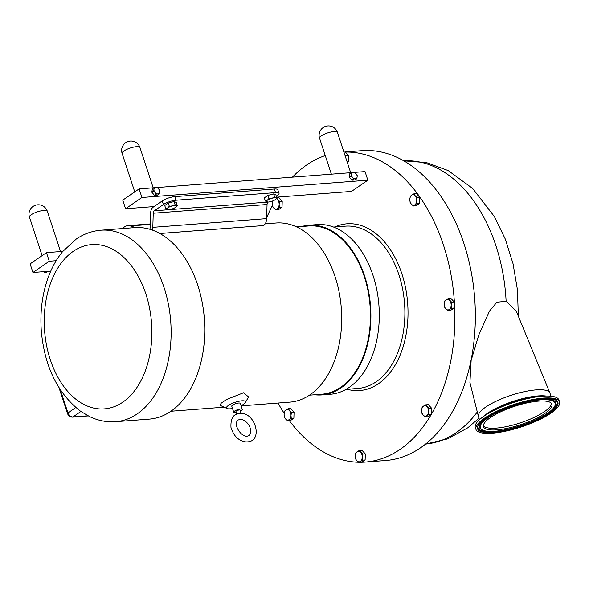 <?xml version="1.0" encoding="UTF-8"?>
<svg xmlns="http://www.w3.org/2000/svg" width="589" height="589" viewBox="0 0 589 589"><rect width="100%" height="100%" fill="white"/><g stroke="black" fill="none" stroke-linecap="round" stroke-linejoin="round"><path stroke-width="0.88" d="M416.74 200.554L417.005 203.558L414.877 204.803A5.286 3.438 -94.4 0 0 416.74 200.554A5.286 3.438 -94.4 0 0 415.149 195.717L417.181 197.499L416.74 200.554M413.463 205.988L411.431 204.206A5.286 3.438 -94.4 0 0 414.877 204.803L413.463 205.988L416.084 205.789L419.626 203.352L417.005 203.558M410.106 202.373L409.841 199.369A5.286 3.438 -94.4 0 0 411.431 204.206L410.106 202.373M411.696 195.128L413.824 193.884L415.149 195.717A5.286 3.438 -94.4 0 0 411.696 195.128A5.286 3.438 -94.4 0 0 409.841 199.369L410.283 196.321L411.696 195.128M417.181 197.499L419.802 197.3L416.445 193.678L413.824 193.884M419.802 197.3L419.626 203.352M359.327 450.497L362.684 454.112L362.242 457.167A5.286 3.438 -94.4 0 0 360.652 452.33A5.286 3.438 -94.4 0 0 357.199 451.741L359.327 450.497L361.948 450.291L365.305 453.913L365.128 459.965L361.587 462.402L358.966 462.601L356.927 460.819A5.286 3.438 -94.4 0 0 360.38 461.415A5.286 3.438 -94.4 0 0 362.242 457.167L362.507 460.164L358.966 462.601M355.609 458.986L355.336 455.982A5.286 3.438 -94.4 0 0 356.927 460.819L355.609 458.986M355.785 452.926L357.199 451.741A5.286 3.438 -94.4 0 0 355.336 455.982L355.785 452.926M365.305 453.913L362.684 454.112M365.128 459.965L362.507 460.164M425.67 404.857L429.028 408.471L428.851 414.531L426.723 415.775A5.286 3.438 -94.4 0 0 428.578 411.527A5.286 3.438 -94.4 0 0 426.988 406.69A5.286 3.438 -94.4 0 0 423.543 406.101L425.67 404.857L428.291 404.65L431.649 408.273L431.266 414.465A155.378 101.117 85.6 0 1 365.276 462.085A155.378 101.117 85.6 0 1 361.793 462.262M431.266 414.465L427.931 416.762L425.31 416.96L423.27 415.179A5.286 3.438 -94.4 0 0 426.723 415.775L425.31 416.96M343.888 152.036L345.323 152.065A155.378 101.117 85.6 0 1 443.502 245.179A155.378 101.117 85.6 0 1 431.479 414.104M345.323 152.065L348.555 155.555L348.379 161.607L347.282 162.365M292.424 177.149A155.378 101.117 85.6 0 1 306.648 164.979A155.378 101.117 85.6 0 1 325.268 155.57M276.808 197.698A155.378 101.117 85.6 0 1 277.154 197.131M276.823 197.727L278.855 197.573L282.219 201.195L282.035 207.247L278.501 209.684L275.88 209.883L273.841 208.101A5.286 3.438 -94.4 0 0 277.286 208.69A5.286 3.438 -94.4 0 0 279.149 204.449L279.414 207.446L275.88 209.883M358.524 462.262A155.378 101.117 85.6 0 1 289.405 420.723M284.163 413.235A155.378 101.117 85.6 0 1 278.001 403.045M266.655 217.827A155.378 101.117 85.6 0 1 272.39 205.539M448.244 298.564L451.601 302.179L451.152 305.235A5.286 3.438 -94.4 0 0 449.562 300.397A5.286 3.438 -94.4 0 0 446.116 299.808L448.244 298.564L450.865 298.358L454.222 301.98L454.045 308.032L450.504 310.469L447.883 310.668L445.844 308.886A5.286 3.438 -94.4 0 0 449.297 309.483A5.286 3.438 -94.4 0 0 451.152 305.235L451.424 308.238L447.883 310.668M288.08 408.744L291.437 412.366L290.995 415.422A5.286 3.438 -94.4 0 0 289.405 410.585A5.286 3.438 -94.4 0 0 285.952 409.988L288.08 408.744L290.701 408.545L294.058 412.16L293.882 418.219L290.34 420.656L287.719 420.855L285.687 419.074A5.286 3.438 -94.4 0 0 289.133 419.662A5.286 3.438 -94.4 0 0 290.995 415.422L291.26 418.418L287.719 420.855M284.362 417.233L284.097 414.236A5.286 3.438 -94.4 0 0 285.687 419.074L284.362 417.233M284.539 411.181L285.952 409.988A5.286 3.438 -94.4 0 0 284.097 414.236L284.539 411.181M294.058 412.16L291.437 412.366M293.882 418.219L291.26 418.418M276.234 197.771L279.598 201.394L279.149 204.449A5.286 3.438 -94.4 0 0 277.559 199.612A5.286 3.438 -94.4 0 0 276.307 198.736M272.516 206.26L272.251 203.264A5.286 3.438 -94.4 0 0 273.841 208.101L272.516 206.26M272.692 200.959A5.286 3.438 -94.4 0 0 272.251 203.264L272.516 201.026M282.219 201.195L279.598 201.394M282.035 207.247L279.414 207.446M344.815 154.848L345.934 155.754L345.625 157.322M348.555 155.555L345.934 155.754M348.379 161.607L347.068 161.71M421.945 413.345L421.68 410.342A5.286 3.438 -94.4 0 0 423.27 415.179L421.945 413.345M422.129 407.286L423.543 406.101A5.286 3.438 -94.4 0 0 421.68 410.342L422.129 407.286M431.649 408.273L429.028 408.471M431.472 414.325L428.851 414.531M444.518 307.053L444.253 304.049A5.286 3.438 -94.4 0 0 445.844 308.886L444.518 307.053M444.702 300.994L446.116 299.808A5.286 3.438 -94.4 0 0 444.253 304.049L444.702 300.994M454.222 301.98L451.601 302.179M454.045 308.032L451.424 308.238M551.488 403.421A36.025 9.667 -18.2 0 1 529.165 419.604A36.025 9.667 -18.2 0 1 491.359 428.255A36.025 9.667 -18.2 0 1 483.348 425.818M475.964 429.388L475.338 427.489A43.991 11.809 -18.2 0 1 485.329 415.297A43.991 11.809 -18.2 0 1 489.393 412.86A43.991 11.809 -18.2 0 1 543.647 396.125A43.991 11.809 -18.2 0 1 558.924 400.005L559.55 401.904A43.991 11.809 -18.2 0 1 545.495 416.541A43.991 11.809 -18.2 0 1 502.189 431.862A43.991 11.809 -18.2 0 1 475.964 429.388A43.991 11.809 -18.2 0 1 490.019 414.759A43.991 11.809 -18.2 0 1 533.325 399.438A43.991 11.809 -18.2 0 1 559.55 401.904M550.973 396.183L549.971 393.143A37.63 10.101 161.8 0 0 549.905 392.959A37.63 10.101 161.8 0 0 527.214 391.096A37.63 10.101 161.8 0 0 490.49 404.142A37.63 10.101 161.8 0 0 478.415 416.467A37.63 10.101 161.8 0 0 478.474 416.651L479.468 419.692M494.988 414.759A36.025 9.667 -18.2 0 1 530.453 402.213A36.025 9.667 -18.2 0 1 551.93 404.238A36.025 9.667 -18.2 0 1 540.422 416.217A36.025 9.667 -18.2 0 1 504.957 428.763A36.025 9.667 -18.2 0 1 483.481 426.745A36.025 9.667 -18.2 0 1 494.988 414.759M167.033 209.574L168.005 209.596L165.774 208.69L167.688 207.902A5.286 1.421 161.8 0 0 167.033 209.574A5.286 1.421 161.8 0 0 167.504 209.691A5.286 1.421 161.8 0 0 171.038 209.272A5.286 1.421 161.8 0 0 175.691 207.291A5.286 1.421 161.8 0 0 176.302 206.798A5.286 1.421 161.8 0 0 176.347 205.62A5.286 1.421 161.8 0 0 172.341 205.922A5.286 1.421 161.8 0 0 167.688 207.902L169.315 206.253L172.341 205.922L175.088 204.729L177.318 205.642L176.347 206.761M165.774 208.69L164.736 205.517L168.277 203.087L174.042 201.563L176.273 202.469L177.318 205.642M168.277 203.087L169.315 206.253M174.042 201.563L175.088 204.729M266.626 201.939L267.597 201.961L265.367 201.055L267.281 200.267A5.286 1.421 161.8 0 0 266.626 201.939A5.286 1.421 161.8 0 0 267.097 202.056A5.286 1.421 161.8 0 0 270.623 201.629A5.286 1.421 161.8 0 0 275.284 199.656A5.286 1.421 161.8 0 0 275.895 199.163A5.286 1.421 161.8 0 0 275.939 197.978A5.286 1.421 161.8 0 0 271.934 198.287A5.286 1.421 161.8 0 0 267.281 200.267L268.908 198.618L271.934 198.287L274.68 197.094L276.911 198L275.932 199.119M265.367 201.055L264.328 197.882L267.862 195.445L273.635 193.921L275.866 194.834L276.911 198M267.862 195.445L268.908 198.618M273.635 193.921L274.68 197.094M157.874 193.914L156.151 194.156L155.032 192.478A3.527 2.503 55.5 0 0 157.874 193.914A3.527 2.503 55.5 0 0 159.656 192.124L159.229 193.921L157.874 193.914M153.552 191.05L153.972 189.253A3.527 2.503 55.5 0 0 155.032 192.478L153.552 191.05L151.844 192.228L154.443 195.334L157.528 195.092L159.229 193.921M154.031 187.707L155.754 187.464A3.527 2.503 55.5 0 0 153.972 189.253L154.031 187.707L152.323 188.885L151.844 192.228M158.596 188.9L159.715 190.578L159.656 192.124A3.527 2.503 55.5 0 0 158.596 188.9A3.527 2.503 55.5 0 0 155.754 187.464L157.108 187.471L158.596 188.9M154.443 195.334L156.151 194.156M355.351 178.769L353.628 179.019L352.509 177.341A3.527 2.503 55.5 0 0 355.351 178.769A3.527 2.503 55.5 0 0 357.133 176.98L356.706 178.784L355.351 178.769M351.029 175.912L351.449 174.116A3.527 2.503 55.5 0 0 352.509 177.341L351.029 175.912L349.321 177.083L351.92 180.19L354.998 179.954L356.706 178.784M351.508 172.57L353.231 172.327A3.527 2.503 55.5 0 0 351.449 174.116L351.508 172.57L349.8 173.74L349.321 177.083M356.073 173.755L357.184 175.434L357.133 176.98A3.527 2.503 55.5 0 0 356.073 173.755A3.527 2.503 55.5 0 0 353.231 172.327L354.585 172.334L356.073 173.755M351.92 180.19L353.628 179.019M274.364 189.017L275.549 192.61A9.395 2.525 -18.2 0 1 279.024 193.428L277.839 189.827A9.395 2.525 161.8 0 0 274.364 189.017L174.771 196.652A9.395 2.525 161.8 0 0 162.211 200.945L153.118 207.203A6.95 4.528 -94.4 0 0 150.666 212.784L150.254 226.905A4.697 3.055 85.6 0 1 149.739 229.246M276.639 197.168L351.508 191.425L367.86 180.182L141.927 197.506L125.582 208.749L154.038 206.57M354.644 172.378L365.033 171.583L367.86 180.182M125.582 208.749L122.755 200.15L139.1 188.907L153.943 187.766M157.167 187.523L351.419 172.629M139.1 188.907L141.927 197.506M47.378 271.374L50.75 271.117M43.593 271.669L45.596 272.795L47.253 271.654M56.183 260.706L49.285 261.236L32.94 272.486L46.951 271.411M32.94 272.486L30.113 263.887L46.457 252.637L62.802 251.385M49.285 261.236L46.457 252.637M478.415 416.467L469.926 382.526L471.134 360.497L478.724 335.134L489.481 311.11L496.895 302.209L506.128 301.303L516.259 311.132L549.905 392.959M345.228 151.962L361.963 150.681A155.378 101.117 85.6 0 1 470.883 270.16A155.378 101.117 85.6 0 1 420.59 447.787A155.378 101.117 85.6 0 1 385.714 460.517L365.276 462.085M301.759 226.5A85.088 55.373 85.6 0 1 308.798 225.248L317.199 224.608A85.088 55.373 85.6 0 1 373.051 275.497A85.088 55.373 85.6 0 1 330.215 394.284L321.808 394.924A85.088 55.373 85.6 0 1 314.659 394.763M308.798 225.248A85.088 55.373 85.6 0 1 364.65 276.138A85.088 55.373 85.6 0 1 321.808 394.924M296.554 226.898L308.857 225.955A84.382 54.91 85.6 0 1 364.245 276.418A84.382 54.91 85.6 0 1 321.756 394.225L309.453 395.167M265.19 223.835L276.138 222.995A89.83 58.458 85.6 0 1 335.104 276.727A89.83 58.458 85.6 0 1 289.876 402.132L241.107 405.873M232.522 408.508A10.02 2.687 -18.2 0 1 227.126 408.538L220.382 405.453L220.956 403.384L226.412 399.548L243.559 392.767L248.529 396.912L245.414 402.523A10.02 2.687 -18.2 0 1 243.625 404.238A10.02 2.687 -18.2 0 1 241.056 405.696M268.105 202.079A3.026 1.966 -94.4 0 0 267.053 204.501L266.633 218.622A8.629 5.61 85.6 0 1 263.6 225.55L159.877 233.516M197.713 285.061A96.029 62.493 85.6 0 1 149.356 419.125L115.724 421.702A96.029 62.493 -94.4 0 0 137.281 413.839A96.029 62.493 -94.4 0 0 164.081 287.638A96.029 62.493 -94.4 0 0 101.043 230.203L134.675 227.626A96.029 62.493 85.6 0 1 197.713 285.061M263.6 225.55L159.847 233.502M152.418 230.115A8.629 5.61 -94.4 0 0 152.816 227.347L153.236 213.225A3.026 1.966 85.6 0 1 154.296 210.796L163.389 204.538A9.395 2.525 -18.2 0 1 175.956 200.245L174.771 196.652M275.549 192.61L175.956 200.245M150.342 223.938L127.865 225.661A15.034 9.785 85.6 0 0 124.493 226.898L122.019 228.591M227.126 408.538A10.02 2.687 -18.2 0 1 228.451 405.401A10.02 2.687 -18.2 0 1 239.966 401.057A10.02 2.687 -18.2 0 1 245.414 402.523M236.322 412.499A4.491 1.207 -18.2 0 1 233.745 412.234L231.772 406.219A4.491 1.207 -18.2 0 1 232.633 405.077A4.491 1.207 -18.2 0 1 237.234 403.244A4.491 1.207 -18.2 0 1 240.305 403.413L242.278 409.421A4.491 1.207 -18.2 0 1 241.409 410.57A4.491 1.207 -18.2 0 1 240.364 411.174M233.745 412.234A4.491 1.207 -18.2 0 1 234.613 411.085A4.491 1.207 -18.2 0 1 239.208 409.252A4.491 1.207 -18.2 0 1 242.278 409.421M236.874 414.17L235.99 411.49A2.128 0.574 -18.2 0 1 236.403 410.953A2.128 0.574 -18.2 0 1 238.574 410.084A2.128 0.574 -18.2 0 1 240.032 410.165L241.144 413.552M241.129 413.544C255.847 412.756 264.093 443.532 245.23 441.831C238.302 440.557 233.553 435.779 230.984 427.504C230.549 419.191 232.876 414.634 237.949 413.831L240.496 413.787M279.024 193.428A9.395 2.525 -18.2 0 1 277.213 195.813L276.381 196.387M127.865 225.661A15.034 9.785 85.6 0 1 130.309 225.94L150.328 224.409M135.61 227.56L130.309 225.94M334.751 226.971A83.609 54.409 85.6 0 1 401.882 273.811A83.609 54.409 85.6 0 1 378.55 383.675A83.609 54.409 85.6 0 1 347.201 389.27M485.329 415.297L488.863 413.022A38.175 10.241 -18.2 0 1 492.382 410.901A38.175 10.241 -18.2 0 1 539.458 396.39L543.647 396.125M545.966 396.022A37.63 10.101 161.8 0 0 492.485 410.194A37.63 10.101 161.8 0 0 483.407 416.592M491.079 414.759A42.29 11.353 161.8 0 0 487.486 432.643A42.29 11.353 161.8 0 0 544.413 416.467A42.29 11.353 161.8 0 0 547.998 398.584A42.29 11.353 161.8 0 0 491.079 414.759M487.758 432.105A41.767 11.206 -18.2 0 1 477.826 426.981C476.14 414.435 550.531 389.977 556.62 401.08A41.767 11.206 -18.2 0 1 535.482 420.399A41.767 11.206 -18.2 0 1 487.758 432.105M556.509 400.962A41.635 11.176 -18.2 0 1 543.794 415.841A41.635 11.176 -18.2 0 1 487.758 431.766A41.635 11.176 -18.2 0 1 477.848 426.826M492.463 414.428A39.897 10.705 161.8 0 0 480.381 428.807C481.964 430.456 484.968 431.339 489.371 431.457C496.947 431.604 506.304 430.036 517.451 426.738C526.301 424.051 534.216 420.848 541.203 417.13C550.376 412.079 555.191 407.721 555.648 404.061A39.897 10.705 161.8 0 0 533.811 400.167A39.897 10.705 161.8 0 0 492.463 414.428M489.569 431.398A39.353 10.558 -18.2 0 1 492.912 414.759A39.353 10.558 -18.2 0 1 545.878 399.71A39.353 10.558 -18.2 0 1 542.535 416.349A39.353 10.558 -18.2 0 1 489.569 431.398M480.293 428.711A40.008 10.735 -18.2 0 1 480.204 428.615A40.008 10.735 -18.2 0 1 492.316 414.192A40.008 10.735 -18.2 0 1 499.023 410.761M529.931 400.601A40.008 10.735 -18.2 0 1 555.677 403.804A40.008 10.735 -18.2 0 1 555.663 403.929M319.569 138.238A9.395 2.525 -18.2 0 1 321.38 135.845A9.395 2.525 -18.2 0 1 330.996 132.002A9.395 2.525 -18.2 0 1 337.423 132.37A9.395 9.395 0 0 0 323.17 127.563A9.395 9.395 0 0 0 319.569 138.238L331.379 174.16M122.092 153.376A9.395 2.525 -18.2 0 1 123.904 150.99A9.395 2.525 -18.2 0 1 133.519 147.147A9.395 2.525 -18.2 0 1 139.946 147.508A9.395 9.395 0 0 0 125.693 142.7A9.395 9.395 0 0 0 122.092 153.376L134.756 191.896M29.45 217.113A9.395 2.525 -18.2 0 1 31.261 214.72A9.395 2.525 -18.2 0 1 40.877 210.884A9.395 2.525 -18.2 0 1 47.304 211.245A9.395 9.395 0 0 0 33.05 206.437A9.395 9.395 0 0 0 29.45 217.113L42.114 255.626M518.349 316.219L517.444 289.803L513.063 263.813L505.318 239.127L494.377 216.553L472.562 188.377L448.214 170.582L426.598 162.638L403.826 160.834A142.059 92.451 85.6 0 1 506.128 301.303M477.304 411.998A142.059 92.451 85.6 0 1 425.552 444.099L447.662 438.893L467.74 427.842L478.99 418.219M333.588 227.059L345.493 226.147A81.385 52.966 85.6 0 1 398.915 274.827A81.385 52.966 85.6 0 1 376.202 381.775A81.385 52.966 85.6 0 1 357.935 388.445L346.03 389.358M266.633 218.622L152.816 227.347M267.053 204.501L153.236 213.225M267.892 202.086L168.969 209.669M168.299 209.721L154.296 210.796M87.982 415.805L72.926 416.953L80.877 411.483M145.836 293.874A82.386 53.614 85.6 0 1 122.843 402.14A82.386 53.614 85.6 0 1 50.271 359.614A82.386 53.614 85.6 0 1 73.264 251.348A82.386 53.614 85.6 0 1 145.836 293.874M162.211 200.945L163.389 204.538M75.79 407.536L67.956 412.926L60.35 389.815M59.018 387.724L67.499 413.53A2.349 0.633 -18.2 0 1 67.956 412.926A4.697 3.335 -124.5 0 0 72.926 416.953A2.349 1.531 85.6 0 1 72.395 417.145L88.24 415.93M350.676 172.68L337.423 132.37M153.199 187.825L139.946 147.508M60.557 251.562L47.304 211.245M170.913 411.255L224.144 407.176M240.084 419.368C244.347 419.074 249.324 424.316 250.082 427.805C251.083 431.752 250.686 434.307 248.889 435.47C242.653 439.762 232 424.168 238.243 419.986L240.084 419.368M101.043 230.203C92.171 230.94 83.925 233.877 76.312 239.009L62.611 251.621C57.781 257.526 53.724 264.262 50.433 271.838C42.813 289.795 39.772 309.519 41.311 331.018C44.565 366.638 57.67 393.408 80.634 411.313L89.675 416.644C98.061 420.649 106.749 422.335 115.724 421.702M67.499 413.53C68.398 415.871 70.032 417.078 72.395 417.145"/></g></svg>
